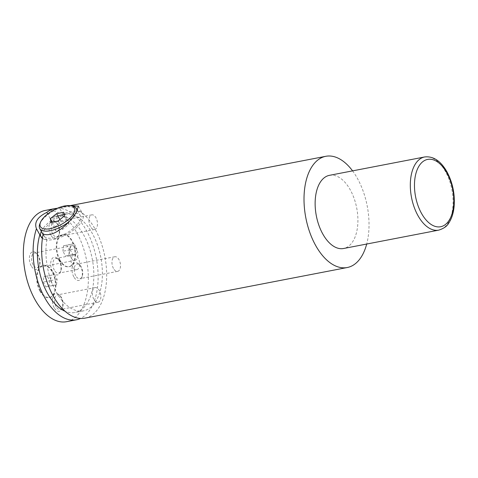 <?xml version="1.0" encoding="UTF-8"?>
<svg xmlns="http://www.w3.org/2000/svg" width="478" height="478" viewBox="0 0 478 478"><rect width="100%" height="100%" fill="white"/><g stroke="black" fill="none" stroke-linecap="round" stroke-linejoin="round"><path stroke-width="0.36" stroke-dasharray="2.39 1.79" d="M52.502 271.367A9.016 4.977 -100.9 0 1 51.439 259.847A9.016 4.977 -100.9 0 1 57.814 258.825A9.016 4.977 -100.9 0 1 59.218 260.803A9.016 4.977 -100.9 0 1 60.377 272.096A9.016 4.977 -100.9 0 1 52.502 271.367M54.367 270.201A7.451 4.111 -100.9 0 1 52.938 262.87A7.451 4.111 -100.9 0 1 55.729 258.52A7.451 4.111 -100.9 0 1 58.758 259.835A7.451 4.111 -100.9 0 1 59.917 261.472A7.451 4.111 -100.9 0 1 60.873 270.805A7.451 4.111 -100.9 0 1 58.555 273.153A7.451 4.111 -100.9 0 1 54.367 270.201M72.614 266.682A7.451 4.111 -100.9 0 1 71.18 259.351A7.451 4.111 -100.9 0 1 73.971 255.001A7.451 4.111 -100.9 0 1 78.159 257.953A7.451 4.111 -100.9 0 1 79.593 265.284A7.451 4.111 -100.9 0 1 76.797 269.634A7.451 4.111 -100.9 0 1 72.614 266.682M39.949 291.12A16.395 9.046 -100.9 0 1 36.8 274.993A16.395 9.046 -100.9 0 1 42.942 265.421A16.395 9.046 -100.9 0 1 52.156 271.916A16.395 9.046 -100.9 0 1 55.305 288.043A16.395 9.046 -100.9 0 1 49.156 297.615A16.395 9.046 -100.9 0 1 39.949 291.12M40.439 291.024A16.395 9.046 -100.9 0 1 37.29 274.898A16.395 9.046 -100.9 0 1 43.432 265.326A16.395 9.046 -100.9 0 1 52.646 271.821A16.395 9.046 -100.9 0 1 55.795 287.947A16.395 9.046 -100.9 0 1 49.646 297.519A16.395 9.046 -100.9 0 1 40.439 291.024M59.571 260.253A16.395 9.046 -100.9 0 1 56.422 244.127A16.395 9.046 -100.9 0 1 62.564 234.555A16.395 9.046 -100.9 0 1 71.772 241.049A16.395 9.046 -100.9 0 1 74.921 257.176A16.395 9.046 -100.9 0 1 68.778 266.748A16.395 9.046 -100.9 0 1 59.571 260.253M60.055 260.157A16.395 9.046 -100.9 0 1 56.906 244.031A16.395 9.046 -100.9 0 1 63.054 234.459A16.395 9.046 -100.9 0 1 72.262 240.954A16.395 9.046 -100.9 0 1 75.41 257.08A16.395 9.046 -100.9 0 1 69.268 266.652A16.395 9.046 -100.9 0 1 60.055 260.157M76.659 211.706A20.865 8.777 151.2 0 1 75.124 215.19A20.865 8.777 151.2 0 1 68.969 221.726M39.877 223.824A20.865 8.777 151.2 0 1 40.953 221.786A20.865 8.777 151.2 0 1 72.274 206.012M44.86 228.89A20.865 8.777 -28.8 0 0 43.665 235.648A20.865 8.777 -28.8 0 0 60.079 236.108A20.865 8.777 -28.8 0 0 79.031 222.3A20.865 8.777 -28.8 0 0 80.232 215.542A20.865 8.777 -28.8 0 0 63.813 215.082A20.865 8.777 -28.8 0 0 44.86 228.89M70.965 205.785L59.607 208.157L62.857 214.06A23.846 10.032 151.2 0 1 82.843 214.108A23.846 10.032 151.2 0 1 81.469 221.828A23.846 10.032 151.2 0 1 46.396 239.956L43.145 234.047M73.827 276.882A9.016 4.977 -100.9 0 1 72.764 265.362A9.016 4.977 -100.9 0 1 79.139 264.34A9.016 4.977 -100.9 0 1 80.543 266.318A9.016 4.977 -100.9 0 1 81.696 277.61A9.016 4.977 -100.9 0 1 73.827 276.882M75.691 275.716A7.451 4.111 -100.9 0 1 74.257 268.385A7.451 4.111 -100.9 0 1 77.054 264.035A7.451 4.111 -100.9 0 1 80.077 265.35A7.451 4.111 -100.9 0 1 81.242 266.987A7.451 4.111 -100.9 0 1 82.198 276.32A7.451 4.111 -100.9 0 1 79.88 278.668A7.451 4.111 -100.9 0 1 75.691 275.716M113.459 268.427A7.451 4.111 -100.9 0 1 112.025 261.096A7.451 4.111 -100.9 0 1 114.822 256.746A7.451 4.111 -100.9 0 1 119.004 259.697A7.451 4.111 -100.9 0 1 120.438 267.029A7.451 4.111 -100.9 0 1 117.642 271.379A7.451 4.111 -100.9 0 1 113.459 268.427M31.184 265.852A9.016 4.977 -100.9 0 1 30.114 254.332A9.016 4.977 -100.9 0 1 36.495 253.31A9.016 4.977 -100.9 0 1 37.893 255.288A9.016 4.977 -100.9 0 1 39.053 266.581A9.016 4.977 -100.9 0 1 31.184 265.852M33.048 264.687A7.451 4.111 -100.9 0 1 31.614 257.355A7.451 4.111 -100.9 0 1 34.41 253.005A7.451 4.111 -100.9 0 1 37.433 254.326A7.451 4.111 -100.9 0 1 38.593 255.957A7.451 4.111 -100.9 0 1 39.555 265.29A7.451 4.111 -100.9 0 1 37.23 267.638A7.451 4.111 -100.9 0 1 33.048 264.687M70.816 257.397A7.451 4.111 -100.9 0 1 69.382 250.066A7.451 4.111 -100.9 0 1 72.172 245.716A7.451 4.111 -100.9 0 1 76.361 248.668A7.451 4.111 -100.9 0 1 77.794 255.999A7.451 4.111 -100.9 0 1 74.998 260.349A7.451 4.111 -100.9 0 1 70.816 257.397M50.799 234.991A9.016 4.977 -100.9 0 1 49.73 223.471A9.016 4.977 -100.9 0 1 56.111 222.449A9.016 4.977 -100.9 0 1 57.515 224.427A9.016 4.977 -100.9 0 1 58.669 235.72A9.016 4.977 -100.9 0 1 50.799 234.991M52.664 233.826A7.451 4.111 -100.9 0 1 51.23 226.494A7.451 4.111 -100.9 0 1 54.026 222.145A7.451 4.111 -100.9 0 1 57.049 223.459A7.451 4.111 -100.9 0 1 58.208 225.096A7.451 4.111 -100.9 0 1 59.17 234.429A7.451 4.111 -100.9 0 1 56.846 236.777A7.451 4.111 -100.9 0 1 52.664 233.826M90.432 226.536A7.451 4.111 -100.9 0 1 88.998 219.205A7.451 4.111 -100.9 0 1 91.794 214.855A7.451 4.111 -100.9 0 1 95.976 217.807A7.451 4.111 -100.9 0 1 97.41 225.138A7.451 4.111 -100.9 0 1 94.614 229.488A7.451 4.111 -100.9 0 1 90.432 226.536M54.211 307.742A9.016 4.977 -100.9 0 1 53.142 296.223A9.016 4.977 -100.9 0 1 59.523 295.201A9.016 4.977 -100.9 0 1 60.927 297.179A9.016 4.977 -100.9 0 1 62.08 308.471A9.016 4.977 -100.9 0 1 54.211 307.742M56.075 306.577A7.451 4.111 -100.9 0 1 54.641 299.246A7.451 4.111 -100.9 0 1 57.438 294.896A7.451 4.111 -100.9 0 1 60.461 296.211A7.451 4.111 -100.9 0 1 61.62 297.848A7.451 4.111 -100.9 0 1 62.582 307.181A7.451 4.111 -100.9 0 1 60.258 309.529A7.451 4.111 -100.9 0 1 56.075 306.577M93.843 299.288A7.451 4.111 -100.9 0 1 92.409 291.956A7.451 4.111 -100.9 0 1 95.206 287.607A7.451 4.111 -100.9 0 1 99.388 290.558A7.451 4.111 -100.9 0 1 100.822 297.89A7.451 4.111 -100.9 0 1 98.026 302.239A7.451 4.111 -100.9 0 1 93.843 299.288M57.235 208.306A56.631 31.255 -100.9 0 1 86.709 231.029A56.631 31.255 -100.9 0 1 80.525 318.444M45.129 210.475A56.631 31.255 -100.9 0 1 76.946 232.917A56.631 31.255 -100.9 0 1 87.821 288.622A56.631 31.255 -100.9 0 1 66.591 321.694M62.857 214.06L62.254 215.01A49.18 27.144 -100.9 0 1 64.847 214.264A49.18 27.144 -100.9 0 1 92.475 233.748A49.18 27.144 -100.9 0 1 101.922 282.128A49.18 27.144 -100.9 0 1 83.483 310.843A49.18 27.144 -100.9 0 1 55.854 291.359A49.18 27.144 -100.9 0 1 46.999 239.006L46.396 239.956M62.254 215.01L50.178 218.554A49.18 27.144 -100.9 0 1 56.302 215.913A49.18 27.144 -100.9 0 1 83.931 235.397A49.18 27.144 -100.9 0 1 93.377 283.777A49.18 27.144 -100.9 0 1 74.944 312.493A49.18 27.144 -100.9 0 1 65.074 311.256M59.607 208.157A56.631 31.255 -100.9 0 1 63.431 206.944A56.631 31.255 -100.9 0 1 95.247 229.38A56.631 31.255 -100.9 0 1 106.128 285.091A56.631 31.255 -100.9 0 1 84.899 318.157M329.462 175.33A37.26 20.566 -100.9 0 1 350.392 190.095A37.26 20.566 -100.9 0 1 357.55 226.745A37.26 20.566 -100.9 0 1 343.58 248.5M352.573 170.873A56.631 31.255 -100.9 0 1 357.604 178.748A56.631 31.255 -100.9 0 1 366.698 244.037M42.44 238.187L44.329 239.526A23.846 10.032 151.2 0 1 41.048 237.082A23.846 10.032 151.2 0 1 40.726 236.329M41.323 231.388A23.846 10.032 151.2 0 1 59.589 215.524M44.329 239.526L46.999 239.006M50.178 218.554L47.657 213.965M68.993 224.236L68.24 220.549L61.196 221.911L54.904 226.954L55.651 230.641L62.696 229.279L68.993 224.236L64.434 215.942M63.682 212.256L68.24 220.549M59.911 219.563L61.196 221.911M52.245 222.121L54.904 226.954M51.092 222.348L55.651 230.641M58.137 220.985L62.696 229.279M62.899 251.219L63.526 245.77L66.783 245.106L69.418 249.898L68.79 255.348L65.534 256.005L62.899 251.219L70.224 249.803L70.846 244.354L63.526 245.77M43.91 276.637L47.167 275.973L49.796 280.759L49.174 286.208L45.912 286.872L43.283 282.086L43.91 276.637L54.486 274.563L47.167 275.973M70.846 244.354L74.108 243.696L76.737 248.482L76.116 253.932L72.853 254.595L70.224 249.803M72.853 254.595L65.534 256.005M76.116 253.932L68.79 255.348M76.737 248.482L69.418 249.898M74.108 243.696L66.783 245.106M54.486 274.563L57.121 279.349L56.494 284.798L53.237 285.462L50.602 280.67L51.23 275.22M50.602 280.67L43.283 282.086M53.237 285.462L45.912 286.872M56.494 284.798L49.174 286.208M57.121 279.349L49.796 280.759M424.637 156.963A37.26 20.566 -100.9 0 1 445.574 171.721A37.26 20.566 -100.9 0 1 452.726 208.372A37.26 20.566 -100.9 0 1 438.762 230.127M58.758 259.835L57.814 258.825M73.971 255.001L55.729 258.52M43.432 265.326L42.942 265.421M63.054 234.459L62.564 234.555M43.05 234.537L43.665 235.648M80.077 265.35L79.139 264.34M114.822 256.746L77.054 264.035M37.433 254.326L36.495 253.31M72.172 245.716L34.41 253.005M57.049 223.459L56.111 222.449M91.794 214.855L54.026 222.145M60.461 296.211L59.523 295.201M95.206 287.607L57.438 294.896M83.483 310.843L74.944 312.493M64.847 214.264L56.302 215.913M70.147 205.648L63.431 206.944M98.026 302.239L60.258 309.529M62.582 307.181L62.08 308.471M94.614 229.488L56.846 236.777M59.17 234.429L58.669 235.72M74.998 260.349L37.23 267.638M39.555 265.29L39.053 266.581M117.642 271.379L79.88 278.668M82.198 276.32L81.696 277.61M78.458 206.132L82.843 214.108M40.05 235.266L41.048 237.082M77.406 210.41L80.232 215.542M69.268 266.652L68.778 266.748M49.646 297.519L49.156 297.615M76.797 269.634L58.555 273.153M60.873 270.805L60.377 272.096"/><path stroke-width="0.72" d="M41.526 220.364A19.377 8.15 -28.8 0 0 40.522 222.258A19.377 8.15 -28.8 0 0 51.564 228.347A19.377 8.15 -28.8 0 0 73.248 214.24A19.377 8.15 -28.8 0 0 70.607 205.719A19.377 8.15 -28.8 0 0 41.526 220.364M68.969 221.726A20.865 8.777 151.2 0 1 39.752 228.538A20.865 8.777 151.2 0 1 39.877 223.824L40.522 222.258M366.698 244.037A56.631 31.255 -100.9 0 1 347.255 267.525L84.899 318.157A56.631 31.255 -100.9 0 1 53.082 295.721A56.631 31.255 -100.9 0 1 43.145 234.047C54.486 238.223 70.66 221.786 76.259 212.346L78.458 206.132L70.965 205.785M80.525 318.444A56.631 31.255 -100.9 0 1 76.355 319.806A56.631 31.255 -100.9 0 1 44.538 297.37A56.631 31.255 -100.9 0 1 36.453 228.699L40.05 235.266L42.44 238.187M76.355 319.806L66.591 321.694A56.631 31.255 -100.9 0 1 34.78 299.252A56.631 31.255 -100.9 0 1 23.9 243.547A56.631 31.255 -100.9 0 1 45.129 210.475L54.892 208.593A56.631 31.255 -100.9 0 1 57.235 208.306M65.074 311.256A49.18 27.144 -100.9 0 1 47.316 293.008A49.18 27.144 -100.9 0 1 39.829 234.835M438.762 230.127L343.58 248.5A37.26 20.566 -100.9 0 1 322.65 233.736A37.26 20.566 -100.9 0 1 315.492 197.085A37.26 20.566 -100.9 0 1 329.462 175.33L424.637 156.963A37.26 20.566 -100.9 0 0 410.674 178.718A37.26 20.566 -100.9 0 0 417.826 215.369A37.26 20.566 -100.9 0 0 438.762 230.127C443.823 228.472 447.115 226.172 448.639 223.232C451.614 218.864 453.437 213.343 454.1 206.657C455.08 194.373 452.732 182.835 447.073 172.032C440.818 160.978 433.337 155.953 424.637 156.963M347.255 267.525A56.631 31.255 -100.9 0 1 315.438 245.083A56.631 31.255 -100.9 0 1 304.558 189.378A56.631 31.255 -100.9 0 1 325.787 156.306A56.631 31.255 -100.9 0 1 352.573 170.873M40.726 236.329A23.846 10.032 151.2 0 1 41.323 231.388M47.657 213.965L46.802 212.411A56.631 31.255 -100.9 0 1 54.892 208.593M46.802 212.411C37.523 216.97 34.069 222.395 36.453 228.699M63.682 212.256L56.637 213.618L50.339 218.661L51.092 222.348L58.137 220.985L64.434 215.942L63.682 212.256M70.607 205.719L72.274 206.012A20.865 8.777 151.2 0 1 76.325 208.432A20.865 8.777 151.2 0 1 76.659 211.706M56.637 213.618L59.911 219.563M50.339 218.661L52.245 222.121M421.381 213.152A34.279 18.917 79.1 0 0 449.123 220.322A34.279 18.917 79.1 0 0 446.9 173A34.279 18.917 79.1 0 0 419.158 165.824A34.279 18.917 79.1 0 0 421.381 213.152M39.752 228.538L43.05 234.537M325.787 156.306L70.147 205.648M76.325 208.432L77.406 210.41"/></g></svg>

